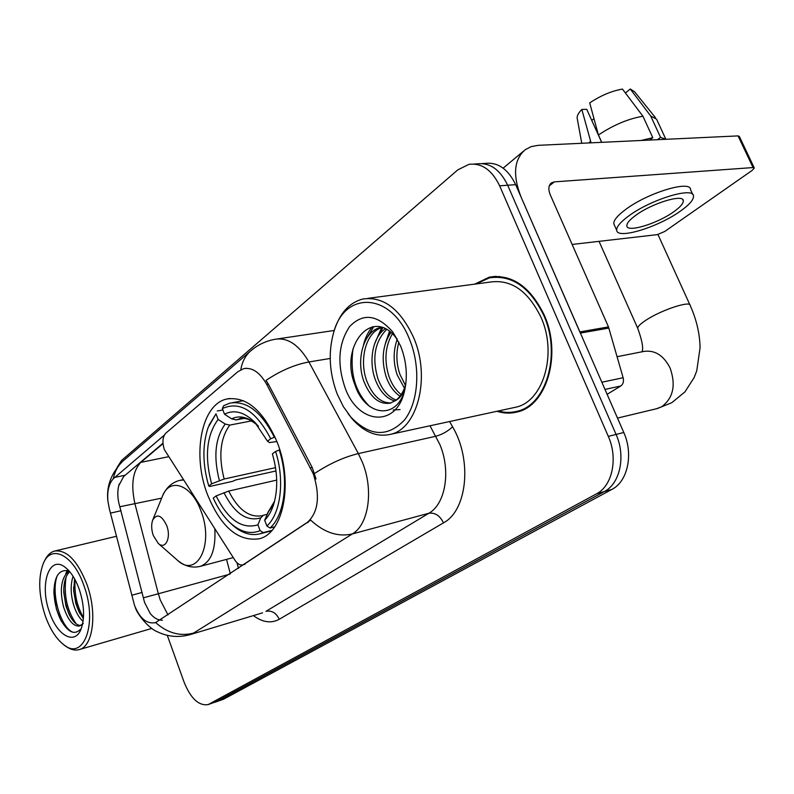 <?xml version="1.0" encoding="UTF-8"?>
<svg xmlns="http://www.w3.org/2000/svg" width="794" height="794" viewBox="0 0 794 794"><rect width="100%" height="100%" fill="white"/><g stroke="black" fill="none" stroke-linecap="round" stroke-linejoin="round"><path stroke-width="1.19" d="M245.108 564.038L242.845 564.881C240.096 565.487 237.466 563.939 234.964 560.236L164.348 449.612C162.095 442.318 162.581 436.839 165.777 433.187L237.942 371.652L243.698 368.644C252.274 367.165 259.966 372.446 266.774 384.495L268.402 384.207L312.221 467.517L316.012 479.01M277.116 442.109C263.32 410.508 246.537 396.137 226.776 399.015C201.219 404.344 191.91 454.843 207.512 494.662C220.891 527.047 238.091 541.766 259.102 538.798C283.389 533.618 293.641 482.881 277.116 442.109M244.036 564.326L307.05 522.7C318.295 512.577 320.379 496.28 313.293 473.82L266.774 384.495M496.925 411.282C503.753 413.456 510.492 413.694 517.152 411.987C546.768 405.913 562.142 354.094 544.158 314.92C530.144 286.465 511.882 273.88 489.362 277.146L474.703 284.133M496.3 276.352L493.332 277.235M240.81 369.716C242.22 361.181 245.971 354.521 252.075 349.737C258.765 344.378 266.347 340.904 274.823 339.326C287.507 337.162 298.872 344.715 308.916 361.975L358.352 453.592L362.392 462.297C373.835 489.987 368.664 524.655 352.347 533.945C338.046 537.201 324.17 532.605 310.722 520.149L155.515 622.645C146.781 624.273 139.784 618.516 134.533 605.385L109.403 509.093L107.964 501.431C107.001 491.387 108.788 483.814 113.334 478.703L164.259 435.191M162.403 620.223C157.917 620.223 153.867 617.99 150.245 613.534L144.538 602.378L119.815 506.761C117.562 499.148 117.204 492.151 118.713 485.769L123.626 476.559L162.978 443.221M215.144 702.204L604.323 491.555C620.064 483.705 625.96 456.143 616.075 434.427L507.694 185.24C500.061 169.489 489.829 162.373 477.005 163.882C489.829 162.373 500.061 169.489 507.694 185.24L616.075 434.427C625.96 456.143 620.064 483.705 604.323 491.555L216.663 701.549L208.107 704.606L596.592 493.779C612.333 485.908 618.208 458.217 608.303 436.382L499.634 185.816C491.982 169.985 481.75 162.83 468.936 164.348L457.83 169.847L121.591 460.441L117.214 467.229M330.195 358.461L308.916 361.975C294.713 364.595 280.411 370.738 266.01 380.415L268.402 384.207M167.296 635.359L184.139 682.284C190.749 698.541 198.738 705.975 208.107 704.606M516.557 411.401L519.643 411.223M215.422 702.104L223.66 699.157L611.966 489.352C627.707 481.521 633.632 454.089 623.776 432.502L515.673 184.665C508.051 168.993 497.828 161.916 484.995 163.425L482.166 163.594M607.122 394.32L620.779 385.983L604.978 389.417M580.325 333.093L521.162 197.259C512.567 175.355 513.907 159.515 525.191 149.738L531.176 146.612L538.183 145.332L738.063 135.903L739.343 136.429L754.191 167.792M572.137 244.443L657.214 234.647L664.657 231.52L752.206 170.382L754.3 168.03L753.059 167.564L554.341 181.876L551.344 182.918C548.446 185.399 548.098 189.399 550.302 194.917L608.482 326.91L623.131 377.726C623.975 381.438 623.191 384.187 620.779 385.983M673.947 211.631C680.329 207.045 683.445 203.433 683.297 200.783C683.545 193.587 651.805 203.254 635.587 215.452C629.503 219.938 626.595 223.432 626.843 225.923C627.091 232.92 657.65 223.551 673.947 211.631M692.795 194.59L690.522 189.667C690.909 179.692 647.447 192.853 625.493 209.606C617.325 215.72 613.434 220.474 613.822 223.868L614.417 225.208M628.451 216.167C620.253 222.251 616.343 226.965 616.71 230.31C617.166 239.788 658.444 227.114 680.637 210.956C689.381 204.713 693.668 199.76 693.499 196.118C693.956 186.272 650.475 199.502 628.451 216.167M601.743 142.334L598.428 135L589.704 102.902C600.641 95.608 611.559 91.002 622.456 89.077L642.932 116.242L652.797 137.69L649.7 140.072M652.797 137.69L641.165 140.469M642.932 116.242C628.233 118.763 613.395 125.015 598.428 135M601.663 142.334L586.746 109.324L581.823 109.443L591.073 142.831M590.428 141.411L588.88 142.94M581.823 109.443C578.667 112.738 577.099 115.537 577.119 117.84L577.347 119.08M593.972 118.624L591.758 120.42M665.789 139.307L660.539 137.332L650.703 116.003L630.267 88.997L625.394 92.977M657.442 139.704L660.539 137.332M656.767 119.308L650.703 116.003M655.387 117.591L634.525 91.707L630.267 88.997M337.232 394.112L343.316 406.568L350.898 417.138C369.746 436.492 387.541 437.514 404.285 420.215C418.527 402.588 421.028 367.146 409.525 339.366C391.154 291.815 344.249 290.584 333.54 332.934C328.13 352.744 329.361 373.14 337.232 394.112M348.04 413.614L352.218 418.914C364.148 432.224 376.892 437.365 390.459 434.348C417.604 428.869 430.894 377.18 413.654 337.629C400.245 308.876 383.224 296.013 362.57 299.06C349.142 302.732 339.653 313.382 334.105 331.009L333.817 331.981M513.172 407.769L515.832 407.193C543.364 401.566 557.596 353.499 540.942 317.173C527.95 290.733 510.989 279.041 490.037 282.098L367.86 298.355M498.245 410.994C504.577 412.781 510.81 412.88 516.963 411.302C546.282 405.287 561.487 354.015 543.692 315.248C529.836 287.081 511.753 274.615 489.451 277.85L476.033 283.954M404.434 388.137L397.199 374.927C393.129 362.6 393.159 350.64 397.298 339.058M405.397 385.269L399.928 374.431C396.285 363.741 395.918 352.953 398.856 342.075M399.997 396.226C393.903 392.077 389.308 385.646 386.192 376.932C381.001 359.821 382.549 345.013 390.847 332.507M401.178 394.588C395.809 390.301 391.73 384.246 388.961 376.425C384.028 360.456 385.159 346.263 392.355 333.847M394.926 401C386.271 398.598 379.641 391.253 375.036 378.956C368.575 360.863 372.614 337.013 385.269 328.795M396.216 400.037C388.167 397.03 382.033 389.824 377.835 378.45C371.91 357.965 374.828 341.648 386.579 329.5M405.744 384.326L405.585 385.249C403.63 393.07 400.275 398.171 395.541 400.543L390.33 403.134C379.175 404.821 370.302 397.447 363.721 381.011C355.901 359.374 363.533 330.88 380.753 327.456L381.517 327.297M390.916 402.965C380.584 403.024 372.465 395.531 366.57 380.495C359.077 359.652 365.746 332.22 382.033 327.456M395.541 400.543C400.414 396.97 403.848 391.333 405.833 383.621M400.642 346.095L392.613 331.803C377.269 314.503 362.937 312.767 349.628 326.582C338.383 343.405 336.904 363.9 345.182 388.087C358.312 424.74 396.901 428.016 404.672 390.311C407.779 375.721 406.439 360.982 400.642 346.095M392.613 331.803L396.772 338.81C372.525 305.372 339.435 346.214 354.68 384.117C365.061 417.366 398.469 420.592 405.099 387.919L405.089 387.998M499.386 276.451L497.411 276.818M369.865 406.637C355.236 392.464 349.648 373.091 353.102 348.526M400.087 409.585L393.219 409.992M367.235 337.5L373.805 326.552M378.311 336.15L382.807 327.724M389.239 334.82L390.39 332.13M363.473 345.102C365.171 337.877 368.148 331.763 372.386 326.761M374.54 344.07L381.666 327.585M385.457 343.077L389.467 331.406M276.004 470.961L235.629 479.973L232.632 481.343L209.695 486.464L208.753 486.007C202.52 464.43 202.311 444.938 208.127 427.529L215.988 413.833L218.112 419.45C206.599 435.122 204.435 456.58 211.611 483.834L224.146 479.02L275.538 467.646M251.589 420.899L229.764 425.098L225.208 424.056L218.112 419.45M270.704 438.754L274.347 437.226C261.415 411.719 246.577 400.355 229.813 403.144L223.64 405.704L222.36 408.553C239.828 400.672 255.946 410.746 270.704 438.754L267.499 441.196L254.943 422.428C244.314 411.997 234.161 409.257 224.494 414.2L231.62 418.845L236.195 419.907L244.572 418.319M276.908 441.573L269.394 442.556L267.499 441.196M276.709 480.102L228.672 491.079L216.127 495.913L213.249 498.056C217.824 508.279 223.451 516.517 230.101 522.78L231.818 524.447C241.237 533.042 250.646 536.158 260.025 533.796L263.261 532.615L260.114 530.65C250.309 534.65 240.304 532.02 230.101 522.78L231.818 524.447M271.935 530.392L263.261 532.615M215.988 413.833L209.02 425.227M217.278 410.984L222.886 409.962M274.347 437.226L275.042 437.087M216.127 495.913C228.057 519.891 241.991 529.538 257.921 524.844L260.114 530.65M211.611 483.834L208.753 486.007M224.494 414.2L222.36 408.553M257.921 524.844L260.73 517.896L263.38 515.256L267.012 514.333M279.786 449.821L275.597 451.468C284.917 480.33 280.778 513.539 266.873 526.035L270.029 528.01C284.699 515.078 289.105 480.172 279.24 449.94M270.029 528.01L274.724 526.819M266.873 526.035L264.66 520.199C268.62 516.249 271.677 510.82 273.821 503.902C278.118 488.796 277.632 472.122 272.372 453.88L275.597 451.468M267.459 513.222L274.585 501.173C273.88 503.813 271.856 507.306 268.491 511.624L264.66 520.199M153.321 535.573L158.274 543.424C165.39 550.252 171.444 537.617 166.68 525.499C161.569 515.028 156.894 513.261 152.647 520.189C151.158 524.675 151.376 529.797 153.321 535.573M45.099 615.36C49.804 628.709 55.888 638.396 63.351 644.42C83.529 661.958 98.069 623.647 84.015 585.883C73.604 554.688 50.866 543.433 43.154 563.849C38.023 577.913 38.678 595.083 45.099 615.36M64.453 645.224L65.306 645.84C70.209 649.561 74.854 650.812 79.231 649.591C93.106 646.495 97.414 613.107 87.012 584.632C77.574 560.673 66.726 549.488 54.478 551.076C50.131 552.346 46.717 555.86 44.216 561.626M83.072 621.355C78.943 617.792 75.688 611.995 73.316 603.956C70.567 593.604 70.487 584.384 73.068 576.295M83.39 618.615L78.735 611.261L75.758 603.301L73.673 590.796L74.596 578.866M83.271 623.528L79.559 625.99C73.276 626.664 67.907 620.203 63.46 606.596C59.391 589.476 61.237 577.605 68.979 570.975M80.7 625.483C76.77 625.414 72.939 621.781 69.207 614.596L65.932 605.931L63.808 592.582C63.55 582.836 65.505 575.858 69.683 571.66M81.316 625.067L82.626 623.895M79.311 589.456C75.748 579.56 71.242 572.345 65.793 567.819C49.556 553.775 39.035 583.927 49.446 612.065C57.069 635.676 74.973 645.77 81.157 628.848C84.889 618.02 84.273 604.889 79.311 589.456M69.147 571.045C59.242 568.683 54.151 576.077 53.893 593.227L56.434 609.157L60.413 619.36C67.698 632.223 74.418 635.508 80.571 629.235M72.979 632.272C61.029 627.905 50.588 593.872 57.128 575.898M76.155 623.786C66.984 610.487 63.609 594.974 66.031 577.228M67.55 571.968L68.105 570.658M83.479 617.514C77.028 606.497 74.219 593.902 75.073 579.729M61.565 621.523L60.85 620.154C56.692 611.837 54.379 602.438 53.932 591.937L53.913 589.833M70.686 617.325L70.368 616.7C66.557 608.869 64.383 600.056 63.857 590.279L63.808 588.811M65.753 573.883L67.143 570.41M80.125 613.951L79.777 613.206C76.313 605.901 74.289 597.723 73.683 588.691L73.624 587.133M310.593 467.884L312.221 467.517M307.05 522.7L308.141 522.422M449.583 421.545L452.56 426.795C472.42 460.073 467.15 510.572 443.479 522.859L279.25 619.28C276.262 612.938 271.836 610.288 265.98 611.32L428.849 513.261C445.484 504.101 451.091 470.852 439.856 444.511L430.001 425.783M279.25 619.28C271.211 623.647 262.606 622.417 253.405 615.598M262.576 612.839L190.252 634.595L262.576 612.839M314.603 473.432C329.52 463.646 344.1 457.036 358.352 453.592L435.876 436.243C442.238 434.477 447.796 431.331 452.56 426.795M143.377 597.822L158.343 593.763L135.01 504.111C130.742 484.926 132.677 471.001 140.826 462.356L163.008 443.628M168.01 614.933L160.269 600.006L158.343 593.763L229.704 574.201M155.644 622.605C167.504 633.096 180.139 636.59 193.547 633.096L352.347 533.945L428.849 513.261C435.043 512.408 439.916 515.614 443.479 522.859M113.334 478.703C114.912 470.703 118.693 464.331 124.678 459.587L249.733 351.762M140.151 462.495L168.378 456.758M119.815 506.761L161.668 498.136M209.616 703.96L223.66 699.157M596.592 493.779L611.966 489.352M608.303 436.382L623.776 432.502M499.634 185.816L515.673 184.665M226.538 559.383L230.339 573.784M114.693 477.422L125.025 475.269M110.465 513.123L120.946 510.75M131.725 595.262L142.136 592.433M549.259 185.915L554.341 181.876M579.898 331.912L608.482 326.91M753.059 167.564L738.063 135.903M608.899 328.071L580.404 333.083M601.852 382.242L623.131 377.726M617.107 356.695L643.597 351.484C654.693 349.737 663.526 355.246 670.086 367.989C676.081 385.07 673.292 397.983 661.71 406.727L656.479 408.751M641.989 351.802C643.597 348.477 642.177 340.656 637.741 328.329C637.632 326.582 640.391 323.853 646.018 320.161C661.243 310.007 690.73 300.291 690.204 305.501C696.497 319.516 699.792 333.599 700.08 347.762L696.755 370.788L694.164 377.537L684.944 391.889L671.784 402.707L657.303 408.553L617.494 418.091M229.764 425.098C220.226 438.328 218.35 456.292 224.146 479.02M241.565 418.259L236.195 419.907M223.918 492.647C234.488 513.41 246.755 521.827 260.73 517.896M225.208 424.056C215.194 437.881 213.258 456.719 219.392 480.569M241.535 418.269L239.639 418.627C241.078 417.674 244.264 418.021 249.207 419.669C254.924 423.053 257.99 425.286 258.397 426.348C249.108 417.277 240.185 414.766 231.62 418.845M228.672 491.079C238.14 509.698 249.286 517.916 262.109 515.703L263.38 515.256M158.274 543.424L177.261 560.078C196.743 579.024 214.38 544.773 201.021 511.147C191.463 483.874 168.894 476.678 162.026 497.272L152.875 519.623M233.267 557.596L200.445 566.311C211.105 562.053 215.899 549.587 214.827 528.933M183.345 480.023L179.543 480.43C171.921 482.484 166.293 487.585 162.651 495.724M229.784 398.479L226.776 399.015M245.525 368.347L246.2 368.237M244.512 564.425L242.845 564.881M495.267 276.381L489.362 277.146M135.238 607.231C136.955 613.822 148.567 628.481 157.48 631.816C167.891 636.838 178.809 637.771 190.252 634.595M107.954 501.431C106.078 486.99 110.902 473.69 122.425 461.532M119.209 484.062L118.713 485.769M474.087 164.05L477.005 163.882M277.86 338.869L334.264 330.463M236.989 562.757L238.488 568.405M503.148 168.149L523.454 151.188M682.79 199.681L683.297 200.783M613.822 223.868L616.71 230.31M577.119 117.84L581.754 143.277M657.015 120.132L665.878 139.307M350.898 417.138L352.218 418.914M515.832 407.193L390.459 434.348M522.571 410.061L516.963 411.302M381.616 327.327L380.753 327.456M405.099 387.919L404.672 390.311M333.54 332.934L334.105 331.009M637.741 328.329L599.033 241.346M271.518 530.858L260.025 533.796M243.411 400.692L232.563 402.647M258.288 426.219L254.943 422.428M689.926 304.886L657.958 234.518M200.445 566.311C192.217 568.325 184.486 566.251 177.261 560.078M183.116 479.655L180.615 480.201M151.833 628.431L79.231 649.591M116.46 536.287L55.173 550.917M53.893 593.227L53.932 591.937M60.473 619.479L60.85 620.154M70.368 616.7L69.207 614.596M63.857 590.279L63.808 592.582M79.777 613.206L78.735 611.261M73.683 588.691L73.673 590.796"/></g></svg>
